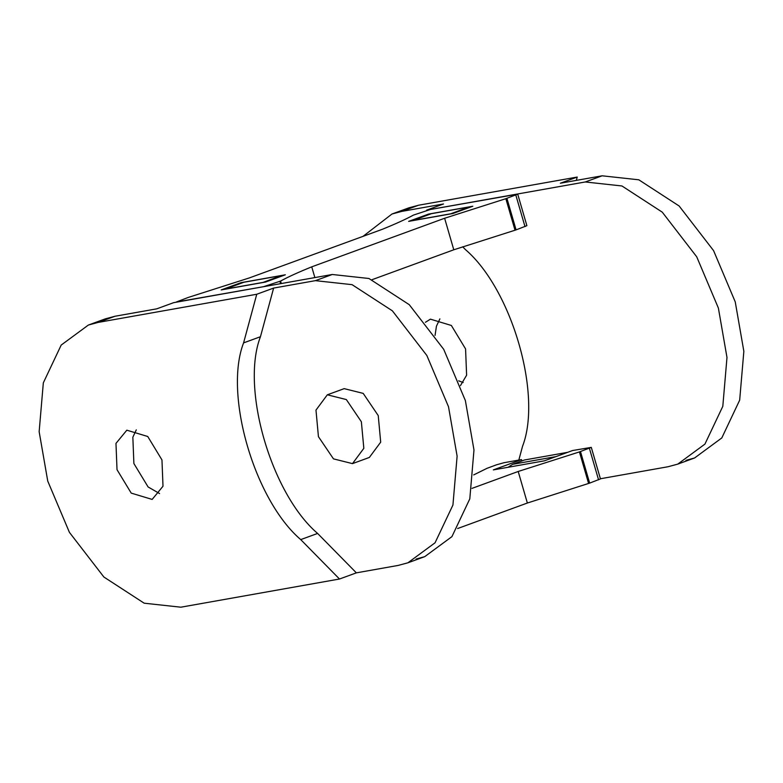 <?xml version="1.0" encoding="UTF-8"?>
<svg xmlns="http://www.w3.org/2000/svg" width="783" height="783" viewBox="0 0 783 783"><rect width="100%" height="100%" fill="white"/><g stroke="black" fill="none" stroke-linecap="round" stroke-linejoin="round"><path stroke-width="1.17" d="M452.917 213.514L472.815 206.232L428.565 214.092L408.657 221.374L452.917 213.514M428.722 214.659L428.565 214.092M241.076 282.653L221.168 289.935L265.427 282.076L285.335 274.794L241.076 282.653L241.242 283.221M372.023 279.697L453.788 249.787L444.627 218.251L311.742 266.837L314.864 277.583M311.742 266.837C298.225 272.327 287.831 277.065 280.578 281.068L263.558 286.686L176.273 302.023L188.135 297.481L249.366 277.916L382.241 229.331C395.767 223.84 406.152 219.103 413.414 215.1L430.425 209.482L517.72 194.145L505.857 198.686L444.627 218.251M453.788 249.787L516.085 229.879L526.881 225.68L517.72 194.145M521.87 460.933L521.488 459.601L493.339 469.898L544.43 460.825L572.579 450.528L591.292 447.377L579.43 451.918L518.199 471.474L472.012 488.367M457.634 528.525L527.36 503.019L518.199 471.474M527.36 503.019L589.648 483.111L600.453 478.912L591.292 447.377M473.695 474.909L486.987 468.332L496.559 464.789L503.998 462.714L521.488 459.601M398.136 565.434L356.363 572.853L339.499 579.019L180.853 607.197L144.18 603.194L103.875 577.012L69.423 532.371L47.753 481.105L39.15 431.697L43.329 382.838L61.201 345.058L88.381 325.043L98.12 322.42L256.755 294.251L273.629 288.075L315.402 280.657L352.076 284.66L392.391 310.841L426.843 355.482L448.512 406.759L457.115 456.156L452.936 505.025L435.054 542.795L407.884 562.811L398.136 565.434M416.076 559.072L424.748 556.644L451.928 536.629L469.8 498.859L473.979 449.99L465.376 400.583L443.707 349.316L409.255 304.675L368.94 278.494L332.276 274.49L173.63 302.669L156.766 308.835L114.993 316.254L105.245 318.877L88.381 325.043M363.831 448.326L352.487 463.624L333.47 458.867L318.436 436.669L315.98 410.106L327.323 394.808L346.34 399.565L361.364 421.753L363.831 448.326M352.487 463.624L369.351 457.448L380.695 442.16L378.238 415.587L363.204 393.389L344.187 388.642L327.323 394.808M339.499 579.019L300.731 539.604C254.367 499.946 223.684 394.319 243.582 342.885L256.755 294.251M115.972 443.393L126.826 430.19L147.752 436.503L161.964 459.934L163.001 486.233L152.147 499.427L131.221 493.114L117.019 469.683L115.972 443.393M356.363 572.853L317.604 533.438L300.731 539.604M317.604 533.438C271.231 493.77 240.547 388.153 260.455 336.719L243.582 342.885M260.455 336.719L273.629 288.075M159.566 493.564L148.095 486.948L133.883 463.516L132.846 437.217L136.281 429.887M224.975 289.26L243.836 282.262L281.479 275.577L262.608 282.575M281.635 276.145L281.479 275.577M262.589 282.487L224.946 289.172M363.018 236.358L391.98 214.013L401.728 211.4L443.501 203.981L426.637 210.147L585.273 181.969L621.947 185.972L662.261 212.154L696.713 256.795L718.383 308.062L726.986 357.469L722.807 406.338L704.925 444.108L677.755 464.123L668.007 466.746L600.404 478.756M685.947 460.375L694.619 457.957L721.799 437.942L739.671 400.162L743.85 351.303L735.247 301.895L713.577 250.629L679.125 205.988L638.82 179.806L602.147 175.803L560.364 183.222L577.228 177.056L418.592 205.224L408.853 207.847L391.98 214.013M508.118 467.275L512.65 464.309L524.453 459.993L567.714 452.31M462.694 246.811L465.396 249.562C511.769 289.23 542.453 394.847 522.545 446.281L518.816 460.081M577.228 177.056L576.327 180.384M439.889 318.867L436.444 326.198L435.054 335.408M458.691 380.832L463.174 382.535M460.473 385.569L466.609 375.204L465.572 348.915L451.36 325.474L430.435 319.161L425.404 322.293M412.533 220.679L431.404 213.681L469.037 206.996L450.176 213.994M469.203 207.554L469.037 206.996M412.514 220.581L450.147 213.896M515.831 195.075L524.992 226.62M506.914 198.334L516.085 229.879M505.857 198.686L515.018 230.222M279.913 281.342L280.588 283.671M281.293 283.544L280.578 281.068M270.996 284.601L271.212 285.335M588.591 483.454L579.43 451.918M589.403 448.307L598.564 479.852M580.487 451.566L589.648 483.111M332.276 274.49L315.402 280.657M98.12 322.42L114.993 316.254M602.147 175.803L585.273 181.969M401.728 211.4L418.592 205.224M512.65 464.309L555.901 456.626M424.748 556.644L407.884 562.811M694.619 457.957L677.755 464.123"/></g></svg>
